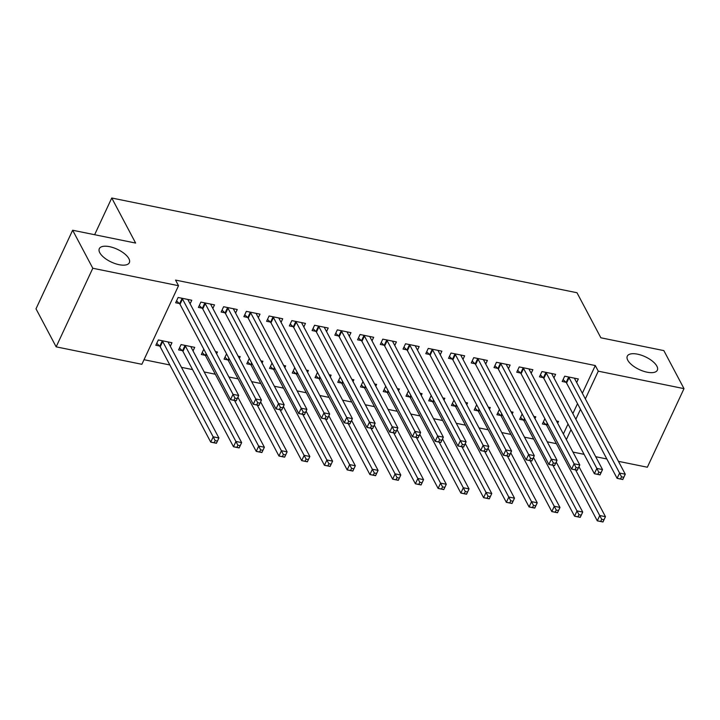 <?xml version="1.0" encoding="UTF-8"?>
<svg xmlns="http://www.w3.org/2000/svg" width="720" height="720" viewBox="0 0 720 720"><rect width="100%" height="100%" fill="white"/><g stroke="black" fill="none" stroke-linecap="round" stroke-linejoin="round"><path stroke-width="1.08" d="M128.88 258.651A16.578 7.056 -155 0 1 129.348 262.692A16.578 7.056 -155 0 1 115.254 263.646A16.578 7.056 -155 0 1 99.774 252.72A16.578 7.056 -155 0 1 99.306 248.679A16.578 7.056 -155 0 1 113.4 247.716A16.578 7.056 -155 0 1 128.88 258.651M656.874 366.156A16.578 7.056 -155 0 1 657.342 370.197A16.578 7.056 -155 0 1 643.248 371.151A16.578 7.056 -155 0 1 627.768 360.225A16.578 7.056 -155 0 1 627.291 356.184A16.578 7.056 -155 0 1 641.394 355.221A16.578 7.056 -155 0 1 656.874 366.156M144.018 359.712L169.848 364.968M181.458 367.335L192.582 369.603M204.201 371.961L215.325 374.229M228.906 376.992L238.059 378.855M251.64 381.627L260.802 383.49M274.383 386.253L283.536 388.116M297.117 390.888L306.279 392.751M319.86 395.514L329.013 397.377M342.594 400.14L351.756 402.012M365.337 404.775L374.49 406.638M388.071 409.401L397.233 411.273M410.814 414.036L419.967 415.899M433.548 418.662L442.71 420.525M456.291 423.297L465.444 425.16M479.025 427.923L488.187 429.786M501.768 432.558L510.921 434.421M524.502 437.184L533.664 439.047M547.245 441.81L556.398 443.682M141.876 364.302L56.151 346.842L92.799 268.254L178.524 285.714L141.876 364.302M92.799 268.254L72.648 230.238L36 308.826L56.151 346.842M72.648 230.238L135.63 243.063L111.753 198.009L576.981 292.734L600.867 337.788L663.849 350.613L684 388.638L647.352 467.226L618.444 461.34M606.825 458.973L595.71 456.705M584.091 454.338L572.967 452.079M111.753 198.009L94.635 234.72M193.041 350.919L194.706 347.355L181.062 344.583L178.587 349.893L182.268 350.64M212.85 308.439L214.515 304.875L200.871 302.103L198.396 307.413L202.077 308.16M239.346 358.416L240.183 356.616L238.167 356.211M227.745 359.901L224.064 359.145L226.557 353.844M258.327 317.7L259.992 314.136L246.348 311.355L243.873 316.665L247.554 317.421M284.823 367.677L285.66 365.877L283.644 365.463M273.222 369.162L269.541 368.406L272.016 363.096M303.804 326.961L305.469 323.397L291.825 320.616L289.35 325.926L293.031 326.682M330.3 376.938L331.137 375.138L329.121 374.724M318.699 378.414L315.018 377.667L317.511 372.357M349.281 336.222L350.946 332.658L337.302 329.877L334.827 335.187L338.508 335.934M375.777 386.199L376.614 384.399L374.598 383.985M364.176 387.675L360.495 386.928L362.97 381.618M394.758 345.483L396.423 341.919L382.779 339.138L380.304 344.448L383.985 345.195M421.254 395.46L422.091 393.66L420.075 393.246M409.653 396.936L405.972 396.189L408.447 390.879M440.235 354.735L441.9 351.18L428.256 348.399L425.781 353.709L429.462 354.456M466.731 404.721L467.568 402.912L465.552 402.507M455.13 406.197L451.449 405.45L453.942 400.14M485.712 363.996L487.377 360.432L473.733 357.66L471.258 362.97L474.939 363.717M512.208 413.982L513.045 412.173L511.029 411.768M500.607 415.458L496.926 414.711L499.401 409.401M531.189 373.257L532.854 369.693L519.21 366.921L516.735 372.231L520.416 372.978M557.685 423.234L558.522 421.434L556.506 421.029M546.084 424.719L542.403 423.963L544.896 418.662M576.675 382.518L578.331 378.954L564.687 376.182L562.212 381.492L565.893 382.239M563.382 433.98L568.026 424.026M572.868 413.622L577.512 403.668M582.363 393.264L595.287 365.544L175.536 280.08L178.524 285.714M553.932 377.892L555.597 374.328L541.953 371.547L539.478 376.857L543.159 377.604M534.942 418.608L535.788 416.808L533.772 416.394M523.35 420.084L519.669 419.337L522.144 414.027M508.455 368.631L510.12 365.067L496.476 362.286L494.001 367.596L497.682 368.352M489.465 409.347L490.311 407.547L488.295 407.133M477.873 410.823L474.192 410.076L476.667 404.766M462.978 359.37L464.643 355.806L450.999 353.025L448.524 358.335L452.196 359.091M443.988 400.086L444.834 398.286L442.818 397.872M432.396 401.571L428.715 400.815L431.19 395.505M417.501 350.109L419.166 346.545L405.522 343.773L403.038 349.083L406.719 349.83M398.511 390.825L399.357 389.025L397.341 388.62M386.919 392.31L383.238 391.554L385.722 386.253M372.024 340.848L373.68 337.284L360.045 334.512L357.561 339.822L361.242 340.569M353.034 381.573L353.88 379.764L351.864 379.359M341.433 383.049L337.761 382.302L340.236 376.992M326.547 331.587L328.203 328.023L314.568 325.251L312.084 330.561L315.765 331.308M307.557 372.312L308.403 370.503L306.387 370.098M295.956 373.788L292.275 373.041L294.759 367.731M281.07 322.326L282.726 318.771L269.091 315.99L266.607 321.3L270.288 322.047M262.08 363.051L262.917 361.251L260.91 360.837M250.479 364.527L246.798 363.78L249.282 358.47M235.593 313.074L237.249 309.51L223.614 306.729L221.13 312.039L224.811 312.786M216.603 353.79L217.44 351.99L215.433 351.576M205.002 355.266L201.321 354.519L203.805 349.209M190.116 303.813L191.772 300.249L178.128 297.468L175.653 302.778L179.334 303.525M170.307 346.293L171.963 342.729L158.328 339.948L155.844 345.258L159.525 346.005M595.287 365.544L598.275 371.178L684 388.638M566.361 439.614L571.005 429.66M575.856 419.256L580.5 409.293M585.351 398.898L598.275 371.178M621.513 476.82L620.523 478.944L622.8 479.403L623.79 477.279L621.513 476.82L619.578 473.049L625.266 474.21L622.791 479.52L617.103 478.359L619.578 473.049L569.052 377.721A2.592 1.107 25 0 0 568.611 377.163L568.368 376.929M574.65 378.207L574.623 378.387A2.592 1.107 25 0 0 574.74 378.882L625.266 474.21L623.79 477.279M620.523 478.944L617.103 478.359L566.577 383.031A2.592 1.107 25 0 0 566.136 382.473L563.112 379.566M603.981 519.759L601.704 519.3L600.714 521.424L602.991 521.883L605.457 516.681L602.982 521.991L597.294 520.839L599.769 515.529L605.457 516.681L578.97 466.704M543.303 422.046L546.327 424.953A2.592 1.107 -155 0 1 546.768 425.511L597.294 520.839L600.714 521.424M575.595 469.908L601.704 519.3M598.779 472.185L597.789 474.309L600.057 474.777L601.047 472.653L598.779 472.185L596.844 468.414L602.523 469.575L600.048 474.885L594.369 473.724L596.844 468.414L546.318 373.086A2.592 1.107 25 0 0 545.877 372.528L545.634 372.294M551.916 373.581L551.889 373.752A2.592 1.107 25 0 0 552.006 374.247L602.523 469.575L601.047 472.653M597.789 474.309L594.369 473.724L543.843 378.396A2.592 1.107 25 0 0 543.402 377.838L540.369 374.931M576.036 467.559L575.046 469.683L577.323 470.142L578.313 468.018L576.036 467.559L574.101 463.788L579.789 464.949L577.314 470.259L571.626 469.098L574.101 463.788L523.575 368.46A2.592 1.107 25 0 0 523.134 367.902L522.891 367.668M529.173 368.946L529.146 369.126A2.592 1.107 25 0 0 529.263 369.621L579.789 464.949L578.313 468.018M575.046 469.683L571.626 469.098L521.1 373.77A2.592 1.107 25 0 0 520.659 373.212L517.635 370.305M581.238 515.133L578.97 514.665L577.98 516.789L580.248 517.257L582.714 512.055L580.239 517.365L574.56 516.204L577.035 510.894L582.714 512.055L556.227 462.078M520.56 417.411L523.593 420.318A2.592 1.107 -155 0 1 524.034 420.876L574.56 516.204L577.98 516.789M552.852 465.273L578.97 514.665M558.504 510.498L556.227 510.039L555.237 512.163L557.514 512.622L559.98 507.429L557.505 512.739L551.817 511.578L554.292 506.268L559.98 507.429L533.493 457.443M497.826 412.785L500.85 415.692A2.592 1.107 -155 0 1 501.291 416.25L551.817 511.578L555.237 512.163M530.118 460.647L556.227 510.039M553.302 462.933L552.303 465.057L554.58 465.516L555.57 463.392L553.302 462.933L551.367 459.162L557.046 460.314L554.571 465.624L548.892 464.472L551.367 459.162L500.841 363.834A2.592 1.107 25 0 0 500.4 363.276L500.157 363.042M506.439 364.32L506.412 364.5A2.592 1.107 25 0 0 506.529 364.986L557.046 460.314L555.57 463.392M552.303 465.057L548.892 464.472L498.366 369.144A2.592 1.107 25 0 0 497.925 368.577L494.892 365.679M530.559 458.298L529.569 460.422L531.846 460.89L532.836 458.766L530.559 458.298L528.624 454.527L534.312 455.688L531.837 460.998L526.149 459.837L528.624 454.527L478.098 359.199A2.592 1.107 25 0 0 477.657 358.641L477.414 358.407M483.696 359.685L483.669 359.865A2.592 1.107 25 0 0 483.786 360.36L534.312 455.688L532.836 458.766M529.569 460.422L526.149 459.837L475.623 364.509A2.592 1.107 25 0 0 475.182 363.951L472.158 361.044M535.761 505.872L533.493 505.413L532.503 507.537L534.771 507.996L537.237 502.794L534.762 508.104L529.083 506.952L531.558 501.642L537.237 502.794L510.75 452.817M475.083 408.159L478.116 411.057A2.592 1.107 -155 0 1 478.557 411.624L529.083 506.952L532.503 507.537M507.375 456.012L533.493 505.413M513.027 501.246L510.75 500.778L509.76 502.902L512.037 503.37L514.503 498.168L512.028 503.478L506.34 502.317L508.815 497.007L514.503 498.168L488.016 448.182M452.349 403.524L455.373 406.431A2.592 1.107 -155 0 1 455.814 406.989L506.34 502.317L509.76 502.902M484.641 451.386L510.75 500.778M507.816 453.672L506.826 455.796L509.103 456.255L510.093 454.131L507.816 453.672L505.89 449.901L511.569 451.053L509.094 456.363L503.415 455.211L505.89 449.901L455.364 354.573A2.592 1.107 25 0 0 454.923 354.015L454.68 353.781M460.962 355.059L460.935 355.239A2.592 1.107 25 0 0 461.052 355.725L511.569 451.053L510.093 454.131M506.826 455.796L503.415 455.211L452.889 359.883A2.592 1.107 25 0 0 452.448 359.325L449.415 356.418M490.284 496.611L488.016 496.152L487.026 498.276L489.294 498.735L491.76 493.533L489.285 498.843L483.606 497.691L486.081 492.381L491.76 493.533L465.273 443.556M429.606 398.898L432.639 401.805A2.592 1.107 -155 0 1 433.08 402.363L483.606 497.691L487.026 498.276M461.898 446.76L488.016 496.152M485.082 449.037L484.092 451.161L486.369 451.629L487.359 449.505L485.082 449.037L483.147 445.266L488.835 446.427L486.36 451.737L480.672 450.576L483.147 445.266L432.621 349.938A2.592 1.107 25 0 0 432.18 349.38L431.937 349.146M438.219 350.424L438.192 350.604A2.592 1.107 25 0 0 438.309 351.099L488.835 446.427L487.359 449.505M484.092 451.161L480.672 450.576L430.146 355.248A2.592 1.107 25 0 0 429.705 354.69L426.681 351.783M467.55 491.985L465.273 491.517L464.283 493.641L466.56 494.109L469.026 488.907L466.551 494.217L460.863 493.056L463.338 487.746L469.026 488.907L442.539 438.93M406.872 394.263L409.896 397.17A2.592 1.107 -155 0 1 410.337 397.728L460.863 493.056L464.283 493.641M439.164 442.125L465.273 491.517M462.339 444.411L461.349 446.535L463.626 446.994L464.616 444.87L462.339 444.411L460.413 440.64L466.092 441.792L463.617 447.102L457.938 445.95L460.413 440.64L409.887 345.312A2.592 1.107 25 0 0 409.446 344.754L409.203 344.52M415.485 345.798L415.458 345.978A2.592 1.107 25 0 0 415.566 346.464L466.092 441.792L464.616 444.87M461.349 446.535L457.938 445.95L407.412 350.622A2.592 1.107 25 0 0 406.971 350.064L403.938 347.157M444.807 487.35L442.539 486.891L441.54 489.015L443.817 489.474L446.283 484.272L443.808 489.582L438.129 488.43L440.604 483.12L446.283 484.272L419.796 434.295M384.129 389.637L387.162 392.544A2.592 1.107 -155 0 1 387.603 393.102L438.129 488.43L441.54 489.015M416.421 437.499L442.539 486.891M439.605 439.776L438.615 441.9L440.892 442.368L441.882 440.244L439.605 439.776L437.67 436.005L443.358 437.166L440.883 442.476L435.195 441.315L437.67 436.005L387.144 340.677A2.592 1.107 25 0 0 386.703 340.119L386.46 339.885M392.742 341.163L392.715 341.343A2.592 1.107 25 0 0 392.832 341.838L443.358 437.166L441.882 440.244M438.615 441.9L435.195 441.315L384.669 345.987A2.592 1.107 25 0 0 384.228 345.429L381.204 342.522M422.073 482.724L419.796 482.256L418.806 484.38L421.083 484.848L423.549 479.646L421.074 484.956L415.386 483.795L417.861 478.485L423.549 479.646L397.062 429.669M361.395 385.002L364.419 387.909A2.592 1.107 -155 0 1 364.86 388.467L415.386 483.795L418.806 484.38M393.687 432.864L419.796 482.256M416.862 435.15L415.872 437.274L418.149 437.733L419.139 435.609L416.862 435.15L414.936 431.379L420.615 432.54L418.14 437.85L412.461 436.689L414.936 431.379L364.41 336.051A2.592 1.107 25 0 0 363.969 335.493L363.726 335.259M370.008 336.537L369.981 336.717A2.592 1.107 25 0 0 370.089 337.212L420.615 432.54L419.139 435.609M415.872 437.274L412.461 436.689L361.935 341.361A2.592 1.107 25 0 0 361.494 340.803L358.461 337.896M399.33 478.089L397.053 477.63L396.063 479.754L398.34 480.213L400.806 475.02L398.331 480.33L392.652 479.169L395.127 473.859L400.806 475.02L374.319 425.034M338.652 380.376L341.685 383.283A2.592 1.107 -155 0 1 342.126 383.841L392.652 479.169L396.063 479.754M370.944 428.238L397.053 477.63M394.128 430.524L393.138 432.648L395.415 433.107L396.405 430.983L394.128 430.524L392.193 426.753L397.881 427.905L395.406 433.215L389.718 432.063L392.193 426.753L341.667 331.425A2.592 1.107 25 0 0 341.226 330.858L340.983 330.624M347.265 331.911L347.238 332.091A2.592 1.107 25 0 0 347.355 332.577L397.881 427.905L396.405 430.983M393.138 432.648L389.718 432.063L339.192 336.735A2.592 1.107 25 0 0 338.751 336.168L335.727 333.27M376.596 473.463L374.319 472.995L373.329 475.119L375.606 475.587L378.072 470.385L375.597 475.695L369.909 474.543L372.384 469.233L378.072 470.385L351.585 420.408M315.918 375.75L318.942 378.648A2.592 1.107 -155 0 1 319.383 379.215L369.909 474.543L373.329 475.119M348.21 423.603L374.319 472.995M371.385 425.889L370.395 428.013L372.672 428.481L373.662 426.357L371.385 425.889L369.459 422.118L375.138 423.279L372.663 428.589L366.984 427.428L369.459 422.118L318.933 326.79A2.592 1.107 25 0 0 318.492 326.232L318.249 325.998M324.531 327.276L324.504 327.456A2.592 1.107 25 0 0 324.612 327.951L375.138 423.279L373.662 426.357M370.395 428.013L366.984 427.428L316.458 332.1A2.592 1.107 25 0 0 316.008 331.542L312.984 328.635M353.853 468.837L351.576 468.369L350.586 470.493L352.863 470.961L355.329 465.759L352.854 471.069L347.175 469.908L349.65 464.598L355.329 465.759L328.842 415.773M293.175 371.115L296.208 374.022A2.592 1.107 -155 0 1 296.649 374.58L347.175 469.908L350.586 470.493M325.467 418.977L351.576 468.369M348.651 421.263L347.661 423.387L349.938 423.846L350.928 421.722L348.651 421.263L346.716 417.492L352.404 418.644L349.929 423.954L344.241 422.802L346.716 417.492L296.19 322.164A2.592 1.107 25 0 0 295.749 321.606L295.506 321.372M301.788 322.65L301.761 322.83A2.592 1.107 25 0 0 301.878 323.316L352.404 418.644L350.928 421.722M347.661 423.387L344.241 422.802L293.715 327.474A2.592 1.107 25 0 0 293.274 326.916L290.25 324.009M331.119 464.202L328.842 463.743L327.852 465.867L330.129 466.326L332.595 461.124L330.12 466.434L324.432 465.282L326.907 459.972L332.595 461.124L306.108 411.147M270.441 366.489L273.465 369.396A2.592 1.107 -155 0 1 273.906 369.954L324.432 465.282L327.852 465.867M302.733 414.351L328.842 463.743M325.908 416.628L324.918 418.752L327.195 419.22L328.185 417.096L325.908 416.628L323.982 412.857L329.661 414.018L327.186 419.328L321.507 418.167L323.982 412.857L273.456 317.529A2.592 1.107 25 0 0 273.015 316.971L272.763 316.737M279.045 318.015L279.027 318.195A2.592 1.107 25 0 0 279.135 318.69L329.661 414.018L328.185 417.096M324.918 418.752L321.507 418.167L270.981 322.839A2.592 1.107 25 0 0 270.531 322.281L267.507 319.374M308.376 459.576L306.099 459.108L305.109 461.232L307.386 461.7L309.852 456.498L307.377 461.808L301.698 460.647L304.173 455.337L309.852 456.498L283.365 406.521M247.698 361.854L250.731 364.761A2.592 1.107 -155 0 1 251.172 365.319L301.698 460.647L305.109 461.232M279.99 409.716L306.099 459.108M303.174 412.002L302.184 414.126L304.452 414.585L305.451 412.461L303.174 412.002L301.239 408.231L306.927 409.383L304.452 414.693L298.764 413.541L301.239 408.231L250.713 312.903A2.592 1.107 25 0 0 250.272 312.345L250.029 312.111M256.311 313.389L256.284 313.569A2.592 1.107 25 0 0 256.401 314.055L306.927 409.383L305.451 412.461M302.184 414.126L298.764 413.541L248.238 318.213A2.592 1.107 25 0 0 247.797 317.655L244.773 314.748M285.642 454.941L283.365 454.482L282.375 456.606L284.652 457.065L287.118 451.863L284.643 457.173L278.955 456.021L281.43 450.711L287.118 451.863L260.631 401.886M224.964 357.228L227.988 360.135A2.592 1.107 -155 0 1 228.429 360.693L278.955 456.021L282.375 456.606M257.247 405.09L283.365 454.482M280.431 407.367L279.441 409.491L281.718 409.959L282.708 407.835L280.431 407.367L278.505 403.596L284.184 404.757L281.709 410.067L276.021 408.906L278.505 403.596L227.979 308.268A2.592 1.107 25 0 0 227.538 307.71L227.286 307.476M233.568 308.754L233.55 308.934A2.592 1.107 25 0 0 233.658 309.429L284.184 404.757L282.708 407.835M279.441 409.491L276.021 408.906L225.504 313.578A2.592 1.107 25 0 0 225.054 313.02L222.03 310.113M262.899 450.315L260.622 449.847L259.632 451.971L261.909 452.439L264.375 447.237L261.9 452.547L256.221 451.386L258.696 446.076L264.375 447.237L237.888 397.26M202.221 352.593L205.245 355.5A2.592 1.107 -155 0 1 205.695 356.058L256.221 451.386L259.632 451.971M234.513 400.455L260.622 449.847M257.697 402.741L256.707 404.865L258.975 405.324L259.974 403.2L257.697 402.741L255.762 398.97L261.45 400.131L258.975 405.441L253.287 404.28L255.762 398.97L205.236 303.642A2.592 1.107 25 0 0 204.795 303.084L204.552 302.85M210.834 304.128L210.807 304.308A2.592 1.107 25 0 0 210.924 304.803L261.45 400.131L259.974 403.2M256.707 404.865L253.287 404.28L202.761 308.952A2.592 1.107 25 0 0 202.32 308.394L199.287 305.487M240.165 445.68L237.888 445.221L236.898 447.345L239.175 447.804L241.641 442.611L239.166 447.921L233.478 446.76L235.953 441.45L241.641 442.611L191.115 347.283A2.592 1.107 -155 0 1 190.998 346.788L191.025 346.608M179.487 347.967L182.511 350.874A2.592 1.107 -155 0 1 182.952 351.432L233.478 446.76L236.898 447.345M184.743 345.33L184.986 345.564A2.592 1.107 -155 0 1 185.427 346.122L237.888 445.221M234.954 398.115L233.964 400.239L236.241 400.698L237.231 398.574L234.954 398.115L233.028 394.344L238.707 395.496L236.232 400.806L230.544 399.654L233.028 394.344L182.502 299.016A2.592 1.107 25 0 0 182.061 298.449L181.809 298.215M188.091 299.502L188.073 299.673A2.592 1.107 25 0 0 188.181 300.168L238.707 395.496L237.231 398.574M233.964 400.239L230.544 399.654L180.027 304.326A2.592 1.107 25 0 0 179.577 303.759L176.553 300.861M217.422 441.054L215.145 440.586L214.155 442.71L216.432 443.178L218.898 437.976L216.423 443.286L210.744 442.125L213.219 436.815L218.898 437.976L168.372 342.648A2.592 1.107 -155 0 1 168.264 342.153L168.282 341.982M156.744 343.332L159.768 346.239A2.592 1.107 -155 0 1 160.218 346.797L210.744 442.125L214.155 442.71M162 340.695L162.252 340.929A2.592 1.107 -155 0 1 162.693 341.487L215.145 440.586M569.052 377.721L566.577 383.031M568.611 377.163L566.136 382.473M546.327 424.953L547.218 423.045M546.768 425.511L547.596 423.747M546.318 373.086L543.843 378.396M545.877 372.528L543.402 377.838M523.575 368.46L521.1 373.77M523.134 367.902L520.659 373.212M523.593 420.318L524.475 418.41M524.034 420.876L524.853 419.121M500.85 415.692L501.741 413.784M501.291 416.25L502.119 414.486M500.841 363.834L498.366 369.144M500.4 363.276L497.925 368.577M478.098 359.199L475.623 364.509M477.657 358.641L475.182 363.951M478.116 411.057L478.998 409.158M478.557 411.624L479.376 409.86M455.373 406.431L456.264 404.523M455.814 406.989L456.642 405.234M455.364 354.573L452.889 359.883M454.923 354.015L452.448 359.325M432.639 401.805L433.521 399.897M433.08 402.363L433.899 400.599M432.621 349.938L430.146 355.248M432.18 349.38L429.705 354.69M409.896 397.17L410.787 395.262M410.337 397.728L411.165 395.973M409.887 345.312L407.412 350.622M409.446 344.754L406.971 350.064M387.162 392.544L388.044 390.636M387.603 393.102L388.422 391.338M387.144 340.677L384.669 345.987M386.703 340.119L384.228 345.429M364.419 387.909L365.31 386.001M364.86 388.467L365.679 386.712M364.41 336.051L361.935 341.361M363.969 335.493L361.494 340.803M341.685 383.283L342.567 381.375M342.126 383.841L342.945 382.077M341.667 331.425L339.192 336.735M341.226 330.858L338.751 336.168M318.942 378.648L319.833 376.74M319.383 379.215L320.202 377.451M318.933 326.79L316.458 332.1M318.492 326.232L316.008 331.542M296.208 374.022L297.09 372.114M296.649 374.58L297.468 372.825M296.19 322.164L293.715 327.474M295.749 321.606L293.274 326.916M273.465 369.396L274.356 367.488M273.906 369.954L274.725 368.19M273.456 317.529L270.981 322.839M273.015 316.971L270.531 322.281M250.731 364.761L251.613 362.853M251.172 365.319L251.991 363.564M250.713 312.903L248.238 318.213M250.272 312.345L247.797 317.655M227.988 360.135L228.879 358.227M228.429 360.693L229.248 358.929M227.979 308.268L225.504 313.578M227.538 307.71L225.054 313.02M205.245 355.5L206.136 353.592M205.695 356.058L206.514 354.303M205.236 303.642L202.761 308.952M204.795 303.084L202.32 308.394M182.511 350.874L184.986 345.564M182.952 351.432L185.427 346.122M182.502 299.016L180.027 304.326M182.061 298.449L179.577 303.759M159.768 346.239L162.252 340.929M160.218 346.797L162.693 341.487"/></g></svg>
